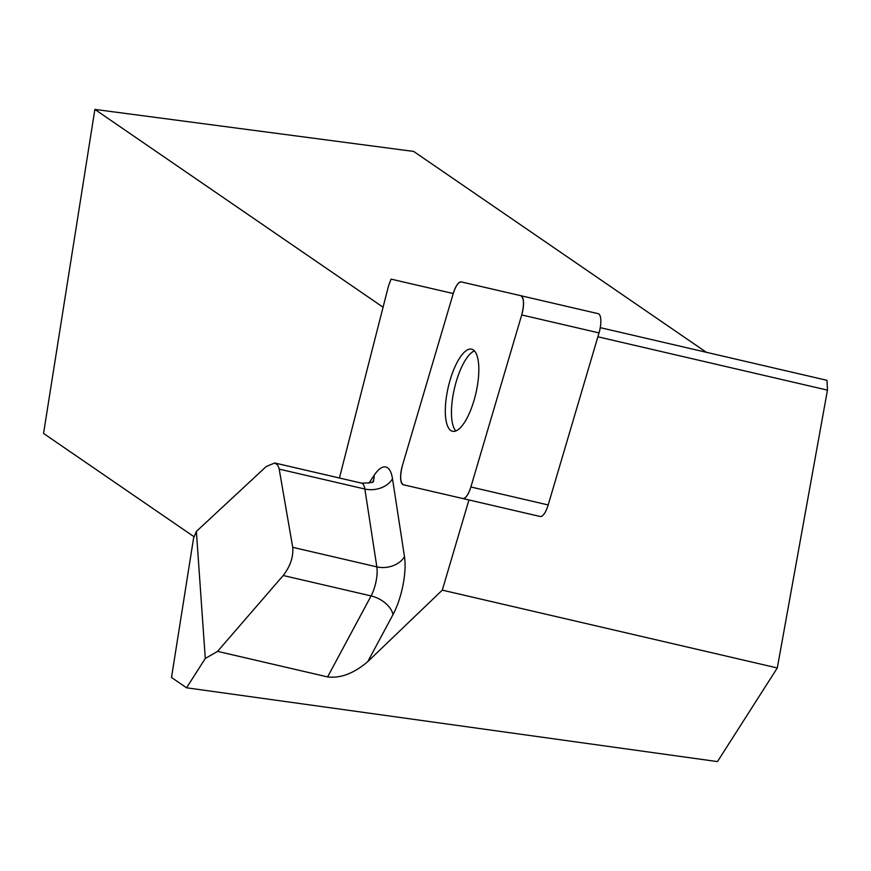 <?xml version="1.0" encoding="UTF-8"?>
<svg xmlns="http://www.w3.org/2000/svg" width="871" height="871" viewBox="0 0 871 871"><rect width="100%" height="100%" fill="white"/><g stroke="black" fill="none" stroke-linecap="round" stroke-linejoin="round"><path stroke-width="1.31" d="M598.137 313.669L520.825 295.705L598.137 313.669A15.798 5.302 103.1 0 1 599.03 332.907L548.186 504.951A15.798 5.302 103.1 0 1 540.14 516.492L462.828 498.528A15.798 5.302 -76.9 0 0 470.873 486.987L521.718 314.943A15.798 5.302 -76.9 0 0 520.825 295.705L461.314 281.91A15.798 5.302 -76.9 0 0 453.268 293.451L402.424 465.495A15.798 5.302 -76.9 0 0 403.317 484.744L462.828 498.528M478.756 366.288A42.135 14.154 -76.9 0 0 471.603 349.173A42.135 14.154 -76.9 0 0 448.282 387.018A42.135 14.154 -76.9 0 0 452.539 431.265A42.135 14.154 -76.9 0 0 470.536 410.47A42.135 14.154 -76.9 0 0 478.756 366.288M403.317 484.744A15.798 5.302 -76.9 0 0 403.327 484.744L409.468 486.17L403.317 484.744M196.378 531.43L205.284 658.476L186.557 687.796L171.511 677.475L193.558 538.245L196.378 531.43L266.188 466.551L274.713 462.98L277.609 464.962L279.068 468.413L292.721 547.326C293.516 556.841 290.348 566.237 283.206 575.502L217.576 651.366L327.594 676.919C340.659 678.465 354.051 673.359 367.769 661.612L442.294 590.135L468.946 499.954L409.468 486.17M339.429 478.016L388.466 286.113L391.035 279.123L453.247 293.538M597.887 336.805L827.45 390.132L777.302 667.959L442.294 590.135M468.946 499.954L540.118 516.481M186.557 687.796L717.475 761.592L777.302 667.959M706.337 352.287L413.681 151.434L94.874 109.408L43.55 433.442L194.157 536.808M600.261 327.648L826.993 380.322L827.45 390.132M205.284 658.476L217.576 651.366M94.874 109.408L383.077 307.213M474.445 350.926A42.135 14.154 -76.9 0 0 466.66 358.155A42.135 14.154 -76.9 0 0 452.582 398.156A42.135 14.154 -76.9 0 0 455.849 430.949M461.336 281.921C458.462 281.888 455.773 285.753 453.258 293.494L402.446 465.419C399.811 476.067 400.116 482.512 403.349 484.744L462.806 498.528C465.68 498.55 468.369 494.695 470.884 486.943L521.696 315.019C524.331 304.371 524.026 297.926 520.793 295.694L461.336 281.921M599.03 332.907L521.718 314.943M470.873 486.987L548.186 504.951M367.769 661.612L392.963 614.676A21.231 12.553 28.2 0 0 371.09 595.916L327.594 676.919M373.006 481.369A21.231 14.905 33.7 0 0 374.095 475.37L368.934 483.133M374.095 475.37A42.472 14.263 103.1 0 1 392.494 478.734A21.231 15.319 -8.7 0 1 364.862 489.023L376.838 566.869L292.721 547.326M283.206 575.502L371.09 595.916A21.231 7.131 -76.9 0 0 376.838 566.869A21.231 15.319 171.3 0 0 404.471 556.58L392.494 478.734M404.471 556.58A42.472 14.263 103.1 0 1 392.963 614.676M279.21 469.121L364.862 489.023A21.231 7.131 -76.9 0 0 361.519 483.144L274.713 462.98M372.287 482.621L373.605 480.901C374.029 482.262 370.012 483.002 361.519 483.144"/></g></svg>

